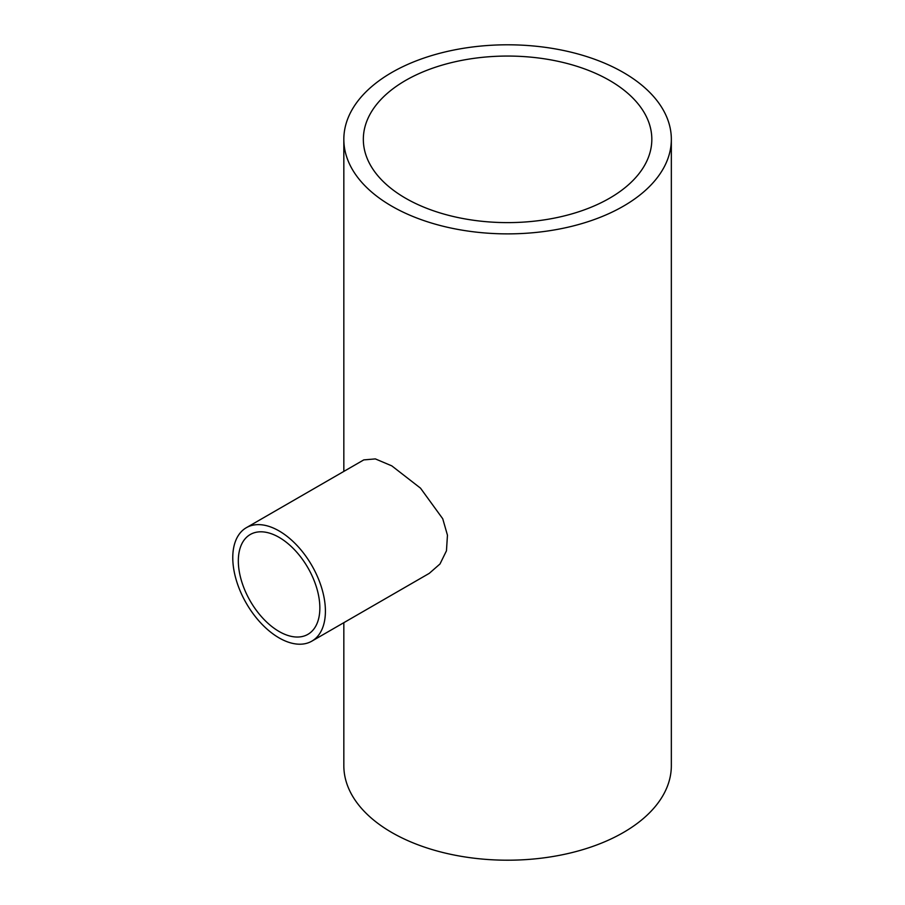 <?xml version="1.0" encoding="UTF-8"?>
<svg xmlns="http://www.w3.org/2000/svg" width="905" height="905" viewBox="0 0 905 905"><rect width="100%" height="100%" fill="white"/><g stroke="black" fill="none" stroke-linecap="round" stroke-linejoin="round"><path stroke-width="1.36" d="M279.091 537.355A57.637 33.281 -120 0 0 250.266 534.504A57.637 33.281 -120 0 0 241.431 580.693A57.637 33.281 -120 0 0 279.091 631.486A57.637 33.281 -120 0 0 307.915 634.337A57.637 33.281 -120 0 0 316.75 588.148A57.637 33.281 -120 0 0 279.091 537.355M279.091 637.901A65.499 37.818 -120 0 0 311.84 641.147A65.499 37.818 -120 0 0 321.886 588.657A65.499 37.818 -120 0 0 279.091 530.941A65.499 37.818 -120 0 0 246.341 527.694A65.499 37.818 -120 0 0 236.296 580.184A65.499 37.818 -120 0 0 279.091 637.901M311.84 641.147L429.275 573.351L440 563.962L446.459 550.806L447.455 535.194L442.737 518.757L420.52 488.168L391.797 465.871L375.337 458.903L363.776 459.898L246.341 527.694M609.585 80.443A144.246 83.283 0 0 0 452.387 62.4A144.246 83.283 0 0 0 363.335 139.336A144.246 83.283 0 0 0 405.587 198.229A144.246 83.283 0 0 0 562.786 216.272A144.246 83.283 0 0 0 651.826 139.336A144.246 83.283 0 0 0 609.585 80.443M391.797 206.182A163.748 94.539 0 0 0 570.252 226.68A163.748 94.539 0 0 0 671.34 139.336A163.748 94.539 0 0 0 623.375 72.49A163.748 94.539 0 0 0 444.921 51.992A163.748 94.539 0 0 0 343.832 139.336A163.748 94.539 0 0 0 391.797 206.182M343.832 622.674L343.832 765.664A163.748 94.539 0 0 0 391.797 832.51A163.748 94.539 0 0 0 570.252 853.008A163.748 94.539 0 0 0 671.34 765.664L671.34 139.336M343.832 139.336L343.832 471.403"/></g></svg>
